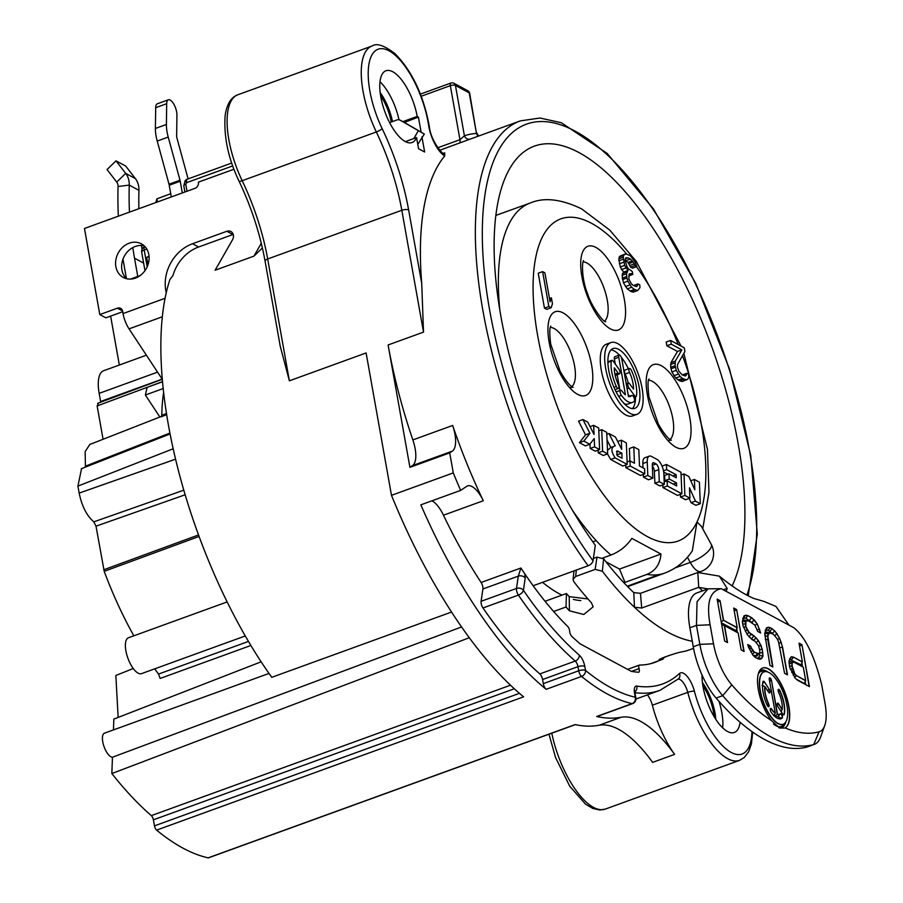 <?xml version="1.0" encoding="UTF-8"?>
<svg xmlns="http://www.w3.org/2000/svg" width="903" height="903" viewBox="0 0 903 903"><rect width="100%" height="100%" fill="white"/><g stroke="black" fill="none" stroke-linecap="round" stroke-linejoin="round"><path stroke-width="1.35" d="M689.869 627.777L696.473 625.384L697.048 601.691L708.099 588.846L696.755 592.978A50.907 20.058 70 0 0 689.869 627.777L693.256 646.774A50.907 20.058 70 0 0 716.102 698.075A254.533 100.267 70 0 0 807.068 746.995A50.907 20.058 70 0 0 807.666 746.804L814.258 744.411A50.907 20.058 70 0 0 820.669 736.859L824.71 725.606A40.725 16.04 70 0 0 825.094 703.809L821.707 684.813C814.529 656.063 805.295 637.066 794.008 627.833L721.237 588.688C709.871 590.844 706.169 602.877 710.119 624.797L713.505 643.794A40.725 16.04 70 0 0 731.78 684.835A244.352 96.26 70 0 0 771.501 720.594A31.977 12.597 -110 0 1 758.26 689.192A31.977 12.597 -110 0 1 762.696 667.994A31.977 12.597 -110 0 1 785.204 693.064A31.977 12.597 -110 0 1 785.068 727.886A244.352 96.26 70 0 0 819.111 731.802A40.725 16.04 70 0 0 824.71 725.606M708.099 588.846L721.237 588.688M794.053 662.238L803.32 667.215L805.702 680.591L796.435 675.613L794.821 673.931L792.089 666.019L792.1 663.603L792.755 662.35L794.053 662.238M786.897 705.198A27.869 10.983 70 0 0 764.107 671.855A27.869 10.983 70 0 0 760.337 690.908A27.869 10.983 70 0 0 783.127 724.251A27.869 10.983 70 0 0 786.897 705.198M777.528 714.307L777.314 714.397A17.281 6.806 70 0 0 779.3 714.375L779.515 714.296A17.281 6.806 70 0 1 777.528 714.307L771.546 680.704A2.359 0.926 70 0 0 769.616 677.871A2.359 0.926 70 0 0 769.288 679.485L775.282 713.099L773.826 715.831M779.515 714.296A17.281 6.806 70 0 0 780.373 713.799A2.359 0.926 70 0 1 780.485 713.731A2.359 0.926 70 0 1 782.111 715.469A2.359 0.926 70 0 1 782.212 718.099A21.999 8.669 70 0 1 781.129 718.732A21.999 8.669 70 0 1 771.094 712.117A2.359 0.926 70 0 1 770.214 709.848A2.359 0.926 70 0 1 770.564 708.392A2.359 0.926 70 0 1 771.636 709.103A17.281 6.806 70 0 0 775.282 713.099M779.989 690.795A2.359 0.926 70 0 0 778.499 689.35A2.359 0.926 70 0 0 778.623 692.353A17.281 6.806 70 0 1 782.201 709.419L778.702 703.99A2.359 0.926 70 0 0 777.551 703.166A2.359 0.926 70 0 0 777.19 704.554A2.359 0.926 70 0 0 778.002 706.778L782.72 714.07A2.359 0.926 70 0 0 783.872 714.905A2.359 0.926 70 0 0 784.21 714.442A21.999 8.669 70 0 0 779.989 690.795L779.774 690.874A2.359 0.926 70 0 0 778.397 689.407M768.611 703.753A17.281 6.806 70 0 1 765.022 686.698L768.532 692.116A2.359 0.926 70 0 0 769.683 692.94A2.359 0.926 70 0 0 770.033 691.551A2.359 0.926 70 0 0 769.232 689.328L764.514 682.036A2.359 0.926 70 0 0 763.362 681.201A2.359 0.926 70 0 0 763.024 681.663A21.999 8.669 70 0 0 767.234 705.322A2.359 0.926 70 0 0 768.724 706.756A2.359 0.926 70 0 0 768.611 703.753L766.895 704.566M733.721 608.035L737.209 627.641L723.563 620.305L720.075 600.687L717.151 599.118L724.612 641.006L727.536 642.586L724.522 625.644L738.169 632.992L741.182 649.923L744.106 651.492L736.645 609.604L733.721 608.035M764.706 633.567L769.943 665.387L772.866 666.956L767.798 636.028L769.435 632.879L773.182 634.087L777.065 638.602L778.521 641.796L784.56 673.254L787.484 674.823L782.562 647.191L779.673 638.387L774.819 630.937L770.27 627.687L768.001 627.269L766.365 628.003L764.706 633.567M789.64 667.114L795.125 678.13L797.721 680.331L809.415 686.619L801.954 644.731L799.031 643.162L802.361 661.876L793.59 657.158L791.31 656.741L789.019 661.143L789.64 667.114M751.454 648.196L750.641 646.142L747.718 644.573L748.689 647.507L753.204 655.578L755.8 657.779L760.033 659.258L761.669 658.524L762.979 656.007L762.2 649.133L758.486 640.69L754.118 635.926L749.084 632.405L745.855 626.648L745.878 621.817L747.018 620.824L748.813 620.982L754.818 625.023L757.719 631.411L760.642 632.992L757.267 623.917L751.759 617.731L747.853 615.632L745.573 615.214L743.948 615.948L742.289 621.501L743.09 625.96L747.278 634.662L752.143 639.696L755.066 641.265L758.464 645.521L759.75 650.239L759.739 652.643L758.588 653.648L754.366 652.18L751.454 648.196L752.526 650.578L754.14 652.259L758.373 653.727L756.804 656.21L759.389 652.948M737.209 627.641L735.934 630.599L721.362 622.765M733.755 608.25L736.43 609.683L734.286 611.207M736.645 609.604L743.846 651.356M736.679 628.567L737.39 632.574M724.522 625.644L721.711 624.729M727.276 642.439L724.296 625.723M717.185 599.344L719.849 600.777L717.716 602.301M720.075 600.687L723.348 620.384L721.215 621.907M723.563 620.305L736.995 627.72M789.549 659.337L801.085 664.834L802.361 661.876M801.83 662.802L802.541 666.809M805.16 681.517L805.724 684.632M793.692 662.271L789.64 661.549L789.008 662.746M796.502 679.293L804.415 683.56L805.702 680.591M765.18 630.283L768.227 630.238L773.024 634.008M770.62 632.98L766.41 632.055L764.773 634.459M759.513 652.846L759.649 655.612L758.52 657.779L756.996 658.434M752.831 655.002L756.804 656.21M742.763 618.228L745.81 618.183L752.447 622.935M748.192 620.925L743.993 620L742.413 622.167M749.016 636.829L754.434 640.927M796.435 675.613L805.476 680.67M794.821 673.931L796.22 675.692L794.685 677.453M793.523 671.629L794.595 674.01L793.206 675.184M792.563 668.694L793.308 671.708L791.75 672.442M792.089 666.019L792.337 668.773L790.317 669.191M792.1 663.603L791.863 666.098L789.459 666.143M792.755 662.35L791.875 663.682L789.008 663.22M792.529 662.43L789.64 661.549M801.954 644.731L809.156 686.483M799.065 643.376L801.74 644.81L799.595 646.334M793.59 657.158L802.146 661.955M791.22 656.842L793.376 657.237L791.547 659.709M790.757 657.35L789.583 659.213M772.607 666.82L767.719 639.414L765.326 639.516M767.945 639.335L767.573 636.107L764.875 635.836M767.798 636.028L768.069 633.962L765.055 633.229M768.295 633.883L769.221 632.958L766.41 632.055M787.224 674.688L782.348 647.27L780 647.665M782.562 647.191L781.061 642.552L778.939 643.229M781.287 642.473L779.447 638.466L777.472 639.505M779.673 638.387L776.862 633.85L774.729 635.509M777.088 633.771L774.605 631.016L772.415 633.24M774.819 630.937L772.009 628.815L770.011 631.208M772.223 628.736L770.056 627.777L768.227 630.238M770.27 627.687L767.81 627.359M767.764 627.382L766.128 629.854M761.071 645.306L761.974 649.212L759.637 649.641M758.486 640.69L760.857 645.385L758.734 646.334M762.2 649.133L762.764 656.086L761.443 658.603L759.999 659.246M756.217 637.868L758.272 640.769L756.161 642.405M754.118 635.926L756.003 637.947L753.791 640.137M751.194 634.346L753.892 636.005L751.883 638.376M749.084 632.405L750.969 634.425L748.982 636.784M747.3 629.842L748.858 632.495L747.029 634.222M745.855 626.648L747.086 629.922L745.28 631.095M745.37 623.973L745.63 626.727L743.609 627.303M745.878 621.817L745.156 624.052L742.717 623.917M747.018 620.824L745.652 621.896L742.638 621.174M746.792 620.903L743.993 620M759.525 629.154L760.349 632.834M757.267 623.917L759.299 629.244L757.245 629.978M754.355 619.932L757.041 623.996L754.987 625.327M751.759 617.731L754.129 620.011L751.906 622.201M747.853 615.632L751.533 617.81L749.546 620.192M745.393 615.304L747.639 615.711L745.81 618.183M745.336 615.315L743.7 617.799M757.29 653.749L755.292 656.323M754.366 652.18L752.368 654.303M752.741 650.499L750.856 651.977M750.641 646.142L751.228 648.275L749.49 649.189M747.797 644.81L750.427 646.221L748.779 647.688M759.4 659.201L757.053 658.434M761.669 658.524L758.52 657.779M762.979 656.007L759.649 655.612M762.832 652.7L759.525 652.914M763.994 671.9A27.869 10.983 70 0 0 763.882 671.934A27.869 10.983 70 0 0 760.112 690.987A27.869 10.983 70 0 0 782.912 724.33A27.869 10.983 70 0 0 783.014 724.285M765.721 671.595L764.186 671.234A29.336 11.558 70 0 0 758.294 673.954M773.487 724.048A29.336 11.558 70 0 0 783.59 724.68L784.538 723.416M767.719 671.967A30.51 12.021 70 0 0 759.468 670.974M778.984 727.829A30.51 12.021 70 0 0 785.836 721.847M781.445 712.095A20.532 8.093 70 0 0 781.535 710.3M777.63 718.382A20.532 8.093 70 0 0 779.221 717.637L778.521 716.011A18.749 7.382 70 0 1 774.672 716.282L774.379 714.657M762.572 684.858L763.385 686.111M771.501 720.594L779.582 727.987L784.605 728.078A31.977 12.597 70 0 0 788.635 706.327A31.977 12.597 70 0 0 762.595 668.028M710.119 624.797L696.473 625.384L699.848 644.37A50.907 20.058 70 0 0 722.705 695.671A254.533 100.267 70 0 0 813.671 744.603A50.907 20.058 70 0 0 814.258 744.411M593.361 558.46L596.985 557.151L603.644 558.822A259.624 102.276 -110 0 0 633.771 592.594L640.464 593.327L697.805 572.513L719.352 576.125L727.175 588.44L723.235 589.794M727.175 588.44L726.136 591.375M640.464 593.327L641.694 608.035L698.708 587.334L707.952 588.903M788.996 625.192L775.948 606.432L764.028 601.432L754.14 598.565C744.309 594.546 732.705 587.074 719.352 576.125M603.644 558.822L602.335 571.204A277.447 109.297 70 0 0 634.482 607.245A277.447 109.297 70 0 0 692.274 641.254M602.335 571.204L595.145 569.409L575.685 576.475L573.066 579.297L573.755 581.588A277.447 109.297 70 0 0 591.431 602.832L593.158 606.805L583.801 614.469L569.432 610.812A277.447 109.297 -110 0 1 566.023 606.985L553.641 611.478A277.447 109.297 70 0 0 567.66 626.389A3.815 1.501 70 0 1 569.68 631.332A3.815 1.501 -110 0 0 571.757 636.322A285.077 112.311 -110 0 0 580.166 643.862L631.287 671.347A285.077 112.311 -110 0 0 638.511 672.216A3.815 1.501 -110 0 0 638.76 672.182A3.815 1.501 -110 0 0 639.053 668.638L631.49 671.392M130.517 279.083L140.123 275.596M751.973 731.622A61.088 24.065 -110 0 1 728.315 750.653A61.088 24.065 -110 0 1 694.396 691.201A17.823 7.021 70 0 0 679.474 673.503A300.349 118.327 -110 0 1 636.784 686.088A10.181 4.007 70 0 0 634.538 693.12L635.272 697.229A313.081 123.339 -110 0 1 585.539 670.477L584.805 666.369A10.181 4.007 70 0 0 579.308 655.172A300.349 118.327 -110 0 1 523.413 590.314A5.091 2.574 145.5 0 1 518.401 595.111A5.091 2.009 -110 0 1 516.505 588.451L518.311 576.125L520.907 568.021L524.756 573.777A277.447 109.297 70 0 0 533.154 585.742L588.124 565.775A277.447 109.297 -110 0 1 480.644 296.929A277.447 109.297 -110 0 1 520.41 120.867L469.616 139.31M470.531 138.983L439.693 150.293M443.271 153.341L444.671 152.833L444.727 155.937A25.453 10.023 -110 0 1 428.586 125.145A61.088 24.065 70 0 0 380.784 48.672A61.088 24.065 70 0 0 382.127 128.565A132.357 52.137 -110 0 1 408.641 209.981L421.724 283.44A277.447 109.297 -110 0 1 444.727 155.937M421.724 283.44L423.518 332.112L388.109 344.969A277.447 109.297 -110 0 0 412.852 439.908A25.453 10.023 70 0 1 412.547 465.587L409.917 467.348L388.109 344.969M409.917 467.348L449.717 452.888L452.347 451.128A25.453 10.023 -110 0 0 452.663 425.46A277.447 109.297 70 0 0 483.286 500.747A25.453 10.023 -110 0 0 467.54 485.916A25.453 10.023 -110 0 0 466.682 486.356L460.643 490.397L420.832 504.845A318.172 125.336 -110 0 0 546.146 689.305A5.091 2.009 -110 0 1 543.313 683.627L542.579 679.519A5.091 2.009 70 0 0 539.825 673.92A305.44 120.325 -110 0 1 482.992 607.967A5.091 2.009 -110 0 1 481.096 601.308L482.902 588.982A5.091 2.009 70 0 0 481.107 582.469A277.447 109.297 -110 0 1 443.475 515.207A25.453 10.023 70 0 0 431.894 500.826M662.836 658.524A277.447 109.297 70 0 0 665.364 656.842L669.552 655.33M149.074 256.576L146.67 257.445A277.447 109.297 -110 0 1 149.04 256.125M233.222 234.441A6.366 5.35 118.3 0 0 232.906 234.543L198.615 246.993A38.186 32.113 118.3 0 0 172.936 275.55L169.911 279.535A277.447 109.297 70 0 0 271.758 677.329L451.511 612.053M289.378 380.818L280.235 346.233L265.087 261.181A5.091 1.885 169.9 0 1 267.672 258.98L289.378 380.818L366.121 352.949L391.484 495.341A318.172 125.336 70 0 0 523.616 696.845L156.591 830.117A318.172 125.336 70 0 0 208.153 857.85A3.815 1.501 -110 0 0 208.537 857.827L575.38 724.624M261.283 243.268L253.935 256.136L262.401 247.975M253.935 256.136L215.128 270.223L232.5 239.803A6.366 5.35 118.3 0 0 230.897 231.495A6.366 5.35 118.3 0 0 226.845 231.281L192.542 243.731A38.186 32.113 118.3 0 0 165.78 290.619L166.208 293.035M639.053 668.638A3.815 1.501 70 0 1 639.347 665.093A3.815 1.501 70 0 1 639.561 665.059A277.447 109.297 70 0 0 650.679 663.671A277.447 109.297 70 0 0 654.822 662.396A277.447 109.297 70 0 0 658.818 660.714M662.621 657.892L663.062 659.179L650.679 663.671M663.062 659.179A277.447 109.297 -110 0 1 660.432 659.754L659.348 659.766M660.206 659.043L660.432 659.754C653.219 660.928 676.584 652.44 682.42 651.774A277.447 109.297 70 0 0 689.192 649.923L693.549 648.343M405.65 123.169L424.331 134.062L417.784 144.356M122.706 311.727L105.877 317.833L99.804 314.571L84.464 228.47L194.856 188.388A5.091 4.278 118.3 0 0 198.434 182.135L233.933 169.245M126.544 278.688A19.087 16.051 118.3 0 1 121.916 269.895A19.087 16.051 118.3 0 1 127.571 251.677A19.087 16.051 118.3 0 1 144.209 245.853M162.393 379.486L129.039 328.861A17.823 7.021 -110 0 1 123.045 313.567L122.627 311.242A5.091 4.278 118.3 0 0 120.641 308.352A5.091 4.278 118.3 0 0 117.401 308.183L99.804 314.571M389.599 122.627L396.846 119.997A5.091 4.278 -61.7 0 1 400.085 120.167L405.797 123.237M424.331 134.062L400.198 120.234A5.091 4.278 -61.7 0 0 400.085 120.167M418.27 130.8L413.845 138.543M148.837 254.646A19.087 16.051 118.3 0 1 141.737 274.286A19.087 16.051 118.3 0 1 123.305 277.447A19.087 16.051 118.3 0 1 115.855 266.633A19.087 16.051 118.3 0 1 122.943 246.993A19.087 16.051 118.3 0 1 141.387 243.821A19.087 16.051 118.3 0 1 148.837 254.646M159.865 417.017L145.372 395.017L147.144 387.353L162.585 381.743M188.095 178.884L177.011 138.294A5.091 2.009 -110 0 1 176.649 135.777L176.932 115.008A10.181 4.007 70 0 0 173.918 104.353A10.181 4.007 70 0 0 168.33 99.793A10.181 4.007 70 0 0 166.683 103.721L166.4 124.479A25.453 10.023 70 0 0 168.218 137.075L180.002 180.228A5.091 2.009 -110 0 1 180.228 181.221L182.316 192.937M168.33 99.793L157.336 103.789A10.181 4.007 70 0 0 155.688 107.705L155.395 128.463A25.453 10.023 70 0 0 157.224 141.071L169.008 184.212A5.091 2.009 -110 0 1 169.233 185.217L171.31 196.933M145.372 395.017L162.958 388.629A5.091 4.007 13.1 0 0 163.251 388.504M380.626 95.774A29.912 11.784 -110 0 1 391.225 122.04M402.828 121.645L417.197 116.431L418.416 117.085L421.114 132.21M404.318 122.447L418.416 117.085M421.938 136.861L424.636 151.986L418.563 148.724L416.576 137.549A38.186 15.046 -110 0 1 412.039 142.527A38.186 15.046 -110 0 1 384.87 111.78A38.186 15.046 -110 0 1 385.976 70.761A38.186 15.046 -110 0 1 417.197 116.431M602.809 557.998L610.981 555.029C619.672 551.62 626.626 546.067 631.852 538.38L660.962 554.036C660.149 564.082 655.488 570.865 646.977 574.387L624.989 582.367A196.888 77.556 70 0 1 623.262 582.029M624.989 582.367L619.503 569.082L605.958 561.801M619.503 569.082L660.962 554.036M700.254 571.757L701.01 571.486A19.087 7.517 -110 0 1 690.264 562.422A19.087 6.344 -28.6 0 0 710.988 547.545A19.087 6.344 -28.6 0 0 711.248 544.385L701.371 526.314L697.003 521.957L692.308 550.875C685.411 561.282 676.212 568.687 664.71 573.1A196.888 77.556 -110 0 1 659.224 574.534L627.269 586.216M607.064 440.043L610.846 447.47L607.493 450.383M607.459 453.949L610.699 459.492L622.833 466.016L627.224 464.413L626.332 442.899L621.309 440.19L621.693 449.344L615.417 437.018L608.972 433.553L615.236 445.868C610.857 447.109 610.812 451.116 615.101 457.889L627.224 464.413M598.102 450.1L598.215 452.775L603.238 455.484L607.64 453.882L606.737 432.356L601.714 429.659L602.617 451.184L607.64 453.882M582.932 419.556L578.541 421.148L585.516 434.84L579.433 442.673L585.381 445.879L589.772 444.276L594.23 438.542L594.58 446.861L599.603 449.559L598.7 428.033L593.677 425.336L594.061 434.478L587.774 422.164L582.932 419.556L589.919 433.248L583.835 441.082L589.772 444.276M589.998 443.994L590.178 448.452L595.201 451.161L599.603 449.559M625.734 464.966L625.847 467.641L640.396 475.463L644.798 473.872L644.584 468.702L639.482 465.959L638.805 449.604L633.782 446.906L634.459 463.262L630.023 460.869L630.238 466.038L644.798 473.872M633.782 446.906L629.38 448.498L629.899 460.914M643.297 474.414L643.41 477.089L648.433 479.786L652.835 478.184L652.282 465.022A5.091 2.009 -110 0 1 653.106 462.697A5.091 2.009 -110 0 1 654.009 462.833L656.075 463.939A4.075 1.603 -110 0 1 658.784 469.639L659.28 481.66L664.303 484.358L663.863 473.669A10.181 4.007 70 0 0 657.091 459.435L651.571 456.466A12.732 5.012 70 0 0 649.291 456.139A12.732 5.012 70 0 0 647.248 461.941L647.812 475.486L652.835 478.184M664.303 484.358L659.912 485.961L654.889 483.252L654.382 471.231A4.075 1.603 70 0 0 652.327 466.061M649.291 456.139L644.9 457.742A12.732 5.012 70 0 0 642.846 463.532L643.026 467.867M662.813 484.9L662.926 487.575L677.476 495.408L681.878 493.806L680.975 472.28L666.425 464.458L666.64 469.628L676.166 474.752L676.291 477.766L669.021 473.849L669.236 479.019L676.516 482.924L676.64 485.938L667.103 480.814L667.317 485.983L681.878 493.806M666.425 464.458L662.034 466.14M663.705 472.009L667.893 474.256M669.021 473.849L664.619 475.441L664.834 480.61L665.974 481.22M680.377 494.347L680.49 497.022L685.512 499.731L689.915 498.129L689.486 487.857L695.457 501.109L700.299 503.716L699.407 482.202L694.384 479.493L694.813 489.776L688.842 476.513L683.989 473.906L684.892 495.431L689.915 498.129M689.124 498.422L691.055 502.711L695.908 505.319L700.299 503.716M542.624 271.622L538.233 273.225L544.453 308.126L546.721 309.357L551.123 307.754L552.467 303.78L551.406 297.832L550.062 301.816L544.904 272.841L542.624 271.622L548.843 306.535L551.123 307.754M625.689 253.845L620.045 256.113L618.815 258.8L620.271 266.972L623.578 272.119L622.099 275.347L623.42 282.774L627.246 288.858L630.791 291.443L633.308 292.12L637.71 290.529L639.945 287.696L639.798 284.93L637.902 283.914L636.671 286.612L633.387 285.517L631.366 283.756L628.804 279.027L629.267 273.891L631.276 273.632L632.789 274.444L632.258 271.476L628.341 268.699L626.942 266.599L625.124 260.256L625.734 257.897L628.116 257.829L630.396 259.059L633.308 261.972L634.978 265.55L636.875 266.566L634.944 261.498L630.113 255.549L625.689 253.845L623.567 255.391L623.205 257.208L624.662 265.38L627.98 270.516L626.501 273.756L626.908 278L627.822 281.183L631.649 287.267L634.437 289.434L637.71 290.529M637.902 283.914L633.5 285.574M625.124 260.188L628.025 262.412L630.576 267.153L632.472 268.168L636.875 266.566M670.59 340.442L666.2 342.045L666.854 345.759L677.476 351.47L670.906 362.713L670.692 367.295L671.866 371.957L675.692 378.041L679.62 380.829L682.137 381.506L687.793 379.237L688.775 377.082L688.628 374.316L686.731 373.3L685.49 375.998L682.216 374.903L678.785 371.043L677.363 366.923L677.6 364.361L684.903 351.504L684.237 347.79L670.59 340.442L671.256 344.156L681.867 349.867L675.309 361.11L675.094 365.704L676.268 370.354L680.094 376.449L682.499 378.413L686.54 379.915M686.731 373.3L682.318 374.959M610.868 342.576L606.466 344.167A38.186 15.046 70 0 0 601.308 370.275A38.186 15.046 70 0 0 632.529 415.944L636.931 414.353A38.186 15.046 70 0 0 642.089 388.245A38.186 15.046 70 0 0 610.868 342.576A38.186 15.046 70 0 0 605.71 368.672A38.186 15.046 70 0 0 636.931 414.353M616.591 454.243L617.494 455.812M628.386 368.842A31.819 12.529 70 0 0 621.264 357.204M619.413 355.082A31.819 12.529 70 0 0 611.038 349.879M632.371 408.641A31.819 12.529 70 0 0 635.52 396.744M619.187 355.105A3.183 1.253 70 0 0 618.758 357.283L625.452 394.859A19.087 7.517 -110 0 1 622.043 391.134A3.183 1.253 70 0 0 620.643 390.254A3.183 1.253 70 0 0 620.192 392.263A3.183 1.253 70 0 0 621.422 395.356A25.453 10.023 70 0 0 632.585 402.388A25.453 10.023 70 0 0 634.256 401.259A3.183 1.253 70 0 0 634.03 397.692A3.183 1.253 70 0 0 631.874 395.424A3.183 1.253 70 0 0 631.66 395.559A19.087 7.517 -110 0 1 630.418 396.406A19.087 7.517 -110 0 1 628.477 396.485L621.783 358.909A3.183 1.253 70 0 0 619.187 355.105L614.785 356.708A3.183 1.253 70 0 0 614.356 358.875L615.282 364.09M617.178 374.722L619.989 390.491M620.643 390.254L616.252 391.846A3.183 1.253 70 0 0 616.128 391.913M624.097 403.551A25.453 10.023 70 0 0 628.195 403.98L632.585 402.388M629.425 368.469L625.034 370.061A3.183 1.253 70 0 0 625.169 374.056L629.572 372.454A19.087 7.517 -110 0 1 633.511 389.137L629.696 383.888A3.183 1.253 70 0 0 628.307 383.007A3.183 1.253 70 0 0 627.845 385.028A3.183 1.253 70 0 0 629.075 388.109L634.595 395.695A3.183 1.253 70 0 0 635.994 396.575A3.183 1.253 70 0 0 636.48 395.74A25.453 10.023 70 0 0 631.457 370.456A3.183 1.253 70 0 0 629.425 368.469A3.183 1.253 70 0 0 629.572 372.454M628.217 383.041A19.087 7.517 70 0 0 625.169 374.056M628.116 394.43L629.47 396.293M610.699 459.492L615.101 457.889M610.846 447.47L615.236 445.868M606.827 434.332L608.972 433.553M617.697 441.499L621.309 440.19M621.84 453.103L622.065 458.272L617.212 455.665L616.963 450.981L621.84 453.103L617.449 454.706M616.478 451.771L618.205 451.15M598.813 430.708L601.714 429.659M598.215 452.775L602.617 451.184M590.065 426.645L593.677 425.336M590.178 448.452L594.58 446.861M579.433 442.673L583.835 441.082M585.516 434.84L589.919 433.248M625.847 467.641L630.238 466.038M627.122 461.93L630.023 460.869M643.41 477.089L647.812 475.486M654.889 483.252L659.28 481.66M662.926 487.575L667.317 485.983M664.202 481.863L667.103 480.814M673.243 484.121L676.516 482.924M664.834 480.61L669.236 479.019M672.904 475.937L676.166 474.752M663.479 470.768L666.64 469.628M680.49 497.022L684.892 495.431M681.088 474.955L683.989 473.906M690.772 480.802L694.384 479.493M691.055 502.711L695.457 501.109M245.289 635.96L141.5 673.638A19.087 7.517 -110 0 1 125.889 650.803A19.087 7.517 -110 0 1 128.474 637.755L227.161 601.917M250.887 645.487L160.113 678.446L158.522 674.067L248.472 641.423M199.111 536.438L104.206 571.328A194.732 76.71 70 0 0 133.836 635.802M154.695 668.852A194.732 76.71 70 0 0 158.522 674.067M104.206 571.328L96.011 526.167L93.81 521.855C86.767 515.794 81.891 506.222 79.159 493.106L77.906 486.107L81.563 468.623M161.671 416.317L89.826 444.457L85.164 451.568L85.424 467.111M146.67 257.445L147.979 264.793M100.707 402.196A3.815 1.501 70 0 0 100.617 401.496L162.168 379.147M119.343 365.026L110.629 316.106M157.551 372.149L99.161 393.347A33.095 13.037 -110 0 1 103.642 370.727L146.388 355.206M99.161 393.347L100.617 401.496M162.574 381.597L97.14 405.932L98.337 403.427M97.14 405.932L103.077 439.276M155.79 202.577L156.896 198.852L170.746 193.705M481.096 601.308L516.505 588.451A5.091 3.781 -171.7 0 1 523.413 590.314L525.219 577.976L524.756 573.777M533.154 585.742A277.447 109.297 70 0 0 553.641 611.478M702.026 675.015A38.186 15.046 70 0 0 703.053 686.799A38.186 15.046 70 0 0 734.274 732.48A38.186 15.046 70 0 0 740.144 722.31M714.126 716.722A29.912 11.784 70 0 0 713.505 712.241A29.912 11.784 70 0 0 702.873 685.716M208.153 857.85L575.177 724.578A318.172 125.336 70 0 0 599.118 725.256A127.267 50.139 70 0 1 652.609 762.369L674.597 754.389A66.179 26.074 -110 0 1 652.35 705.209A12.732 5.012 70 0 0 647.417 694.881M674.597 754.389A127.267 50.139 70 0 0 621.117 717.264A318.172 125.336 -110 0 1 596.691 716.485A5.091 2.009 -110 0 0 597.199 716.463L632.608 703.606A5.091 2.009 -110 0 1 632.089 703.629L596.691 716.485M449.717 452.888L453.283 472.901A318.172 125.336 70 0 0 460.643 490.397M453.283 472.901L391.484 495.341M420.426 94.093L450.845 83.053A3.815 1.501 70 0 0 450.326 85.661L459.954 139.705A5.091 2.009 -110 0 1 459.311 143.171M450.845 83.053A3.815 3.815 0 0 1 453.949 83.279A3.815 3.206 118.3 0 1 455.439 85.446A3.815 1.411 169.9 0 0 450.326 85.661L421.249 96.226M467.731 90.695A3.815 3.206 118.3 0 1 469.221 92.851A3.815 1.411 169.9 0 1 469.684 93.381A3.815 3.815 0 0 0 467.731 90.695L453.949 83.279M156.896 198.852L157.449 201.967M185.104 180.769A5.091 5.091 0 0 1 187.339 179.166A5.091 2.009 70 0 0 186.65 182.643L185.104 180.769L183.817 185.86L184.912 192M232.714 165.915L186.65 182.643L185.758 184.212A3.815 1.411 169.9 0 0 183.817 185.86M469.684 93.381L476.457 133.441A5.091 4.65 -93.5 0 0 478.387 136.127M437.741 147.776L459.954 139.705L464.413 135.8A282.537 111.306 70 0 1 476.457 133.441L469.221 92.851L455.439 85.446L464.413 135.8A5.091 4.684 -109 0 0 470.305 139.062M543.313 683.627L578.71 670.771A5.091 1.885 169.9 0 1 585.539 670.477A5.091 3.905 129.2 0 1 581.555 676.449A5.091 2.009 -110 0 1 578.71 670.771L577.976 666.662L542.579 679.519M546.146 689.305L581.555 676.449A318.172 125.336 -110 0 0 632.089 703.629A5.091 4.538 102.8 0 0 635.272 697.229A5.091 1.885 -10.1 0 1 635.881 697.929A5.091 5.091 0 0 1 632.608 703.606M525.219 577.976A5.079 3.612 -171.1 0 0 518.311 576.125L482.902 588.982M261.148 661.809L113.846 719.093L113.451 729.917M156.591 830.117A3.815 1.501 -110 0 1 154.469 825.861L153.397 819.822A3.815 1.501 70 0 0 151.332 815.623A305.44 120.325 70 0 1 111.848 773.544L112.446 757.222A12.732 5.012 -110 0 1 103.822 745.98A12.732 5.012 -110 0 1 104.488 733.168L269.004 673.435M133.249 668.525L115.855 675.467L118.135 717.422M112.446 757.222L461.535 626.964M111.848 773.544L469.255 637.744M663.558 657.508L665.364 656.842M566.023 606.985L566.441 593.508L545.051 601.274M566.441 593.508A259.624 102.276 70 0 0 569.217 596.635L587.966 598.949M641.694 608.035L634.482 607.245L633.771 592.594M732.096 586.002A248.935 98.066 -110 0 0 694.362 303.859A248.935 98.066 -110 0 0 534.407 146.117A248.935 98.066 -110 0 0 498.885 304.209A248.935 98.066 -110 0 0 595.303 545.265L593.023 560.797A5.091 2.765 144 0 1 588.124 565.775M405.368 141.624L416.576 137.549M163.736 392.884A3.815 1.501 -110 0 0 163.42 393.708A171.435 67.533 -110 0 0 161.829 415.346L161.389 416.723L166.716 414.612M161.829 415.346L166.547 413.472M147.189 266.814L144.198 250.029A5.091 1.885 169.9 0 0 141.692 252.197A5.091 5.091 0 0 1 144.909 246.542A5.091 2.077 69.6 0 0 144.198 250.029L146.794 249.07M137.764 276.442L134.513 258.19A356.346 299.683 118.3 0 1 132.797 247.58M129.456 212.137A356.346 299.683 118.3 0 1 129.253 185.104A20.363 17.123 -61.7 0 0 125.686 173.376L116.002 160.847L107.051 169.561L116.724 182.09A7.642 6.423 -61.7 0 1 118.067 186.492A369.079 310.384 118.3 0 0 118.349 216.167M142.008 249.318A356.346 299.683 118.3 0 1 141.511 245.469M138.87 208.717A356.346 299.683 118.3 0 1 138.949 190.33A20.363 17.123 -61.7 0 0 135.394 178.602L125.709 166.062L116.002 160.847M126.443 278.598L123.519 262.175A369.079 310.384 118.3 0 1 122.989 259.127M544.453 308.126L548.843 306.535M549.476 298.543L551.406 297.832M619.176 256.983L623.567 255.391M618.815 258.8L623.205 257.208M620.045 256.113L624.447 254.511M630.576 267.153L634.978 265.55M629.933 265.459L634.335 263.857M628.917 263.563L633.308 261.972M628.025 262.412L632.416 260.82M625.993 260.651L630.396 259.059M625.282 258.856L628.116 257.829M628.68 275.946L632.789 274.444M629.007 274.456L631.276 273.632M635.599 286.443L637.541 285.732M630.791 291.443L635.193 289.84M630.034 291.037L634.437 289.434M627.246 288.858L631.649 287.267M625.463 286.556L629.865 284.964M623.42 282.774L627.822 281.183M622.517 279.603L626.908 278M622.246 278.113L626.648 276.521M622.099 275.347L626.501 273.756M622.46 273.53L626.863 271.927M623.578 272.119L627.98 270.516M621.422 269.613L625.813 268.01M620.271 266.972L624.662 265.38M619.356 263.8L623.759 262.197M618.826 260.832L623.228 259.229M684.429 375.829L686.37 375.117M679.62 380.829L684.011 379.226M678.097 380.005L682.499 378.413M675.692 378.041L680.094 376.449M673.909 375.738L678.311 374.147M671.866 371.957L676.268 370.354M670.963 368.785L675.354 367.182M670.692 367.295L675.094 365.704M670.545 364.53L674.947 362.927M670.906 362.713L675.309 361.11M677.476 351.47L681.867 349.867M666.854 345.759L671.256 344.156M608.735 370.309A31.819 12.529 -110 0 1 613.035 348.558A31.819 12.529 -110 0 1 639.064 386.619A31.819 12.529 -110 0 1 634.764 408.37A31.819 12.529 -110 0 1 608.735 370.309M614.288 367.792L618.092 373.007A3.183 1.253 70 0 0 619.481 373.887A3.183 1.253 70 0 0 619.943 371.867A3.183 1.253 70 0 0 618.702 368.785L613.205 361.223A3.183 1.253 70 0 0 611.805 360.342A3.183 1.253 70 0 0 611.32 361.177A25.453 10.023 70 0 0 616.343 386.461A3.183 1.253 70 0 0 618.374 388.459A3.183 1.253 70 0 0 618.228 384.464A19.087 7.517 -110 0 1 614.288 367.792M783.759 714.928A2.359 0.926 70 0 0 783.985 714.521A21.999 8.669 70 0 0 779.774 690.874L778.33 691.574M782.201 709.419L780.948 711.327M778.702 703.99L781.987 709.498M777.257 704.916L778.488 704.069A2.359 0.926 70 0 0 777.449 703.223M781.016 718.777A21.999 8.669 70 0 0 781.998 718.178A2.359 0.926 70 0 0 781.942 715.695A2.359 0.926 70 0 0 780.384 713.788M771.546 680.704L777.314 714.397L774.672 716.282M769.57 681.031L771.32 680.783A2.359 0.926 70 0 0 769.503 677.927M771.636 709.103L771.41 709.182A17.281 6.806 70 0 0 775.056 713.178M770.248 710.04L771.41 709.182A2.359 0.926 70 0 0 770.451 708.449M765.022 686.698L762.053 685.512M764.807 686.777A17.281 6.806 70 0 0 768.385 703.843A2.359 0.926 70 0 1 768.611 706.778M769.57 692.962A2.359 0.926 70 0 0 769.006 689.407L767.471 690.468M764.514 682.036L769.232 689.328M762.73 683.187L764.288 682.115A2.359 0.926 70 0 0 763.249 681.268M716.102 698.075L722.705 695.671L731.78 684.835M807.068 746.995L813.671 744.603L819.111 731.802M697.805 572.513L698.708 587.334L702.636 590.833M596.985 557.151L595.145 569.409M452.663 425.46L412.852 439.908M443.475 515.207L483.286 500.747M520.907 568.021L481.107 582.469M165.102 298.295L123.045 313.567M232.906 234.543L226.845 231.281M198.615 246.993L192.542 243.731M166.66 291.093L165.78 290.619M180.228 181.221L169.233 185.217M166.683 103.721L155.688 107.705M166.4 124.479L155.395 128.463M168.218 137.075L157.224 141.071M180.002 180.228L169.008 184.212M162.382 316.75L129.039 328.861M163.172 387.714L162.958 388.629M122.571 310.971L117.401 308.183M542.545 582.322A197.035 77.624 70 0 0 561.948 595.133M573.326 599.378A197.035 77.624 70 0 0 580.832 600.597M592.831 541.834L596.194 540.637A196.888 77.556 -110 0 1 572.457 510.285M499.856 310.35A196.888 77.556 -110 0 1 530.309 202.983A196.888 77.556 -110 0 1 530.377 202.961L495.905 215.388M627.687 586.634L664.766 573.078A196.888 77.556 -110 0 1 664.71 573.1M610.981 555.029A196.888 77.556 -110 0 1 596.194 540.637M659.224 574.534A196.888 77.556 -110 0 1 646.977 574.387M626.513 253.89A171.435 67.533 70 0 0 591.578 223.323A171.435 67.533 70 0 0 554.713 399.442A171.435 67.533 70 0 0 697.003 521.957A171.435 67.533 70 0 0 682.51 355.714M678.243 344.562A171.435 67.533 70 0 0 636.48 266.712M610.383 328.861A44.54 17.552 70 0 0 624.357 299.548A44.54 17.552 70 0 0 595.878 247.411A44.54 17.552 70 0 0 581.904 276.713A44.54 17.552 70 0 0 610.383 328.861M647.395 395.062A44.54 17.552 -110 0 1 661.368 365.749A44.54 17.552 -110 0 1 689.847 417.897A44.54 17.552 -110 0 1 675.884 447.199A44.54 17.552 -110 0 1 647.395 395.062M549.148 342.226A44.54 17.552 -110 0 1 563.122 312.912A44.54 17.552 -110 0 1 591.6 365.049A44.54 17.552 -110 0 1 577.627 394.363A44.54 17.552 -110 0 1 549.148 342.226M675.23 567.874L690.264 562.422L687.431 557.241M642.846 463.532L647.248 461.941M654.382 471.231L658.784 469.639M652.293 465.316L656.075 463.939M652.497 463.386L654.009 462.833M604.57 321.107A31.819 12.529 70 0 0 605.27 291.94A31.819 12.529 70 0 0 586.95 263.033A31.819 12.529 -110 0 0 583.078 261.915M718.991 701.36A38.186 15.046 -110 0 1 721.847 712.76A38.186 15.046 -110 0 1 722.648 727.874M702.421 682.544A33.095 13.037 -110 0 1 715.029 713.054A33.095 13.037 -110 0 1 715.819 719.443M392.489 121.578A33.095 13.037 70 0 0 380.186 92.603M752.696 732.119L751.431 743.869L748.621 751.838L744.207 757.549L739.433 760.394A66.179 26.074 -110 0 1 687.759 692.353L652.35 705.209M739.41 760.405L605.292 809.099A66.179 26.074 -110 0 1 551.789 733.191M621.117 717.264L599.118 725.256M408.641 209.981A5.091 1.885 169.9 0 0 401.812 210.275L423.518 332.112M401.812 210.275L267.672 258.98A127.267 50.139 -110 0 0 242.185 180.702L376.325 131.985A127.267 50.139 -110 0 1 401.812 210.275M382.127 128.565A5.091 1.14 154.4 0 1 376.325 131.985A66.179 26.074 70 0 1 372.025 46.03L237.884 94.747A66.179 26.074 70 0 0 242.185 180.702A5.091 1.14 154.4 0 1 239.002 181.074C251.44 207.295 260.132 234.001 265.087 261.181M428.586 125.145A5.091 2.111 -8.7 0 1 429.23 125.98C423.541 95.346 412.186 71.292 395.153 53.819C384.385 45.398 376.675 42.813 372.025 46.03M444.671 152.833A20.363 8.025 -110 0 1 443.689 153.51M185.758 184.212L187 191.233M452.347 451.128L412.547 465.587M584.805 666.369A5.091 1.885 169.9 0 0 577.976 666.662A5.091 2.009 70 0 0 575.234 661.064L539.825 673.92M634.538 693.12A5.091 1.885 -10.1 0 1 635.148 693.82L635.881 697.929M636.784 686.088A5.091 4.571 98.8 0 1 634.956 691.8M635.96 699.035L659.98 690.321A305.44 120.325 -110 0 1 634.99 692.691M679.474 673.503A5.091 4.617 47.2 0 1 678.537 678.83L659.98 690.321M694.396 691.201A5.091 1.095 165.4 0 0 687.759 692.353A12.732 5.012 70 0 0 678.176 679.169M579.308 655.172A5.091 3.815 131 0 1 575.234 661.064A305.44 120.325 -110 0 1 518.401 595.111L482.992 607.967M569.432 610.812L569.217 596.635M576.306 570.064L575.685 576.475M593.023 560.797A272.356 107.288 -110 0 1 486.807 184.325A272.356 107.288 -110 0 1 662.317 223.413A272.356 107.288 -110 0 1 746.916 595.077M399.013 119.794A38.186 15.046 70 0 0 380.005 81.744M198.558 534.937L103.777 569.759M185.205 494.765L96.011 526.167M183.851 490.16L93.81 521.855M175.622 459.153L79.159 493.106M173.229 448.757L77.906 486.107M85.333 466.208L169.967 433.045M151.332 815.623L510.477 685.208M153.397 819.822L514.304 688.775M154.469 825.861L519.439 693.335M134.513 258.19L143.633 263.112M118.067 186.492L129.253 185.104L138.949 190.33M116.724 182.09L125.686 173.376L135.394 178.602M400.198 120.234L405.899 123.305M571.813 386.608A31.819 12.529 70 0 0 574.545 365.783A31.819 12.529 -110 0 0 550.322 327.417M670.071 439.456A31.819 12.529 70 0 0 672.791 418.62A31.819 12.529 -110 0 0 648.568 380.253M614.356 358.875L618.758 357.283M628.917 396.564L631.66 395.559M618.645 396.361L621.422 395.356M614.909 374.158L618.092 373.007M613.95 387.331L616.343 386.461M607.888 362.419L611.32 361.177M633.195 396.203L634.595 395.695M627.122 388.832L629.075 388.109M693.256 646.774L699.848 644.37L713.505 643.794M784.21 714.442L782.969 714.42M782.212 718.099L779.221 717.637M780.011 714.059L778.521 716.011M681.065 346.075L636.265 261.385L609.807 230.13L581.645 208.886C561.282 199.078 544.17 197.102 530.309 202.983M683.842 353.366L707.455 449.355L708.968 492.316L702.737 528.808M701.01 571.486A19.087 19.087 0 0 0 711.248 544.385M605.653 321.773L605.416 321.649C603.351 322.281 590.833 305.428 587.571 293.678C582.085 280.585 581.634 263.191 583.541 260.617M605.292 809.099L599.818 809.991L592.763 808.422L585.483 804.121L569.691 786.141L555.548 757.515L548.979 734.218M239.002 181.074C228.278 158.691 223.662 136.771 225.163 115.324C226.89 104.014 231.123 97.152 237.884 94.747M443.475 153.6L443.813 153.533C446.274 157.562 431.047 143.532 429.23 125.98M162.269 379.294L97.648 403.325M187.339 179.166L231.721 163.048M476.728 132.922L478.658 136.037M635.148 693.82L635.035 690.976L634.357 691.89M573.066 579.365L574.003 570.91M748.215 595.754L757.301 534.057L750.788 455.676L729.511 369.022L695.863 283.666L653.546 209.067L607.166 153.42L561.373 122.74L539.994 118.022L520.41 120.867M639.347 665.093L627.585 669.36M170.148 433.914L81.259 468.747M141.692 252.197L144.977 270.663M570.244 387.534L573.01 387.308C573.89 387.387 569.511 387.94 560.007 371.009L550.683 343.987C549.464 333.309 549.498 327.349 550.785 326.118M668.491 440.371L671.256 440.145C672.137 440.224 667.757 440.777 658.253 423.846L648.93 396.823C647.711 386.145 647.744 380.197 649.043 378.967M628.793 396.541L631.874 395.424M615.011 389.678L618.374 388.459M607.877 361.776L611.805 360.342M615.18 375.445L619.481 373.887M633.872 397.343L635.994 396.575M626.219 383.764L628.307 383.007"/></g></svg>
